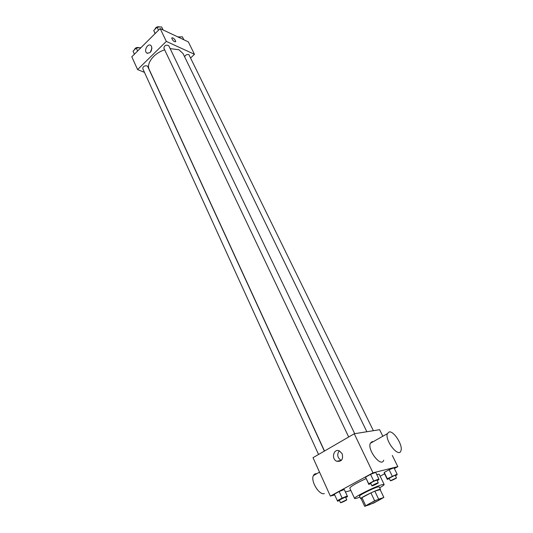 <?xml version="1.0" encoding="UTF-8"?>
<svg xmlns="http://www.w3.org/2000/svg" width="533" height="533" viewBox="0 0 533 533"><rect width="100%" height="100%" fill="white"/><g stroke="black" fill="none" stroke-linecap="round" stroke-linejoin="round"><path stroke-width="0.8" d="M380.695 498.508L381.708 498.362C382.388 498.948 366.871 506.283 366.851 505.391C366.191 504.998 377.264 499.494 380.695 498.508M374.646 500.793L364.685 506.35L373.926 502.945L383.86 497.422L374.646 500.793L370.915 492.892L361.954 497.669L365.631 505.537M383.86 497.422L380.136 489.634L374.832 491.166L378.577 499.041M364.685 506.35L361.028 498.515L361.954 497.669M370.915 492.892L374.832 491.166M380.209 489.787L380.455 489.394C380.455 488.048 359.675 497.875 360.721 498.728L361.154 498.788M360.721 498.728L359.509 496.13C358.562 495.497 373.267 488.121 377.857 486.942L379.216 486.816L380.455 489.394M359.968 497.116L359.962 497.116C356.65 498.355 354.851 498.795 354.572 498.442C353.119 497.509 375.319 486.389 382.141 484.65L384.14 484.47C384.233 484.91 382.747 486.016 379.683 487.788M376.691 474.437L379.196 474.21L384.14 484.47M354.572 498.442L349.781 488.115C350.507 486.522 355.931 483.351 366.051 478.594M345.71 497.549L347.536 496.569L344.265 489.501L339.135 491.546L334.324 494.171L337.629 501.227L339.501 500.467M394.353 468.527L397.831 466.648L372.98 472.824L330.36 496.09L334.664 494.917M345.417 491.979L350.881 490.487M380.156 476.209L384.606 473.804M395.419 475.696L397.032 474.83L397.112 474.143L394 467.807L389.137 469.733L384.246 472.385L384.253 473.084L387.318 479.4L389.33 478.587M377.177 480.593L378.916 479.653L378.87 478.974L375.692 472.365L370.568 474.39L365.545 477.128L368.803 484.404L370.835 483.591M330.36 496.09L313.004 457.694L354.265 433.755L379.609 429.698L382.827 436.227M392.308 455.449L397.831 466.648M354.265 433.755L372.98 472.824M342.173 453.736C343.399 459.299 341.62 461.818 336.823 461.278C330.906 459.026 333.611 448.1 339.394 450.905L342.173 453.736M383.707 460.186C381.448 468.007 367.277 450.298 370.255 443.356L372.107 441.617L373.273 441.644M389.137 431.95C393.8 430.651 403.121 445.375 400.963 450.685C398.937 458.453 384.613 440.531 387.364 433.655L389.137 431.95M316.709 473.73C315.163 473.537 314.05 474.17 313.377 475.623C310.426 481.072 319.234 495.497 324.377 493.571M341.293 460.459L341.12 460.385C337.382 457.74 336.756 454.556 339.241 450.838M170.154 48.63L178.881 49.729L183.066 53.6L366.871 431.737M324.504 451.025L149.247 69.583C146.035 63.467 153.897 53.18 164.664 49.842M354.698 433.689L168.768 45.745C166.169 44.532 164.53 45.318 163.844 48.11L348.689 436.993M184.618 56.778C185.457 54.979 186.876 54.246 188.875 54.579L373.38 430.697M318.547 454.476L142.764 68.63C142.911 66.565 144.316 65.626 146.981 65.819L147.668 66.432L324.37 451.098M190.774 57.817L194.465 54.313L166.316 41.401L137.587 69.59L144.45 72.335M137.587 69.59L131.804 56.804L160.167 28.555L188.336 41.887L194.465 54.313M160.167 28.555L166.316 41.401M151.605 46.444C152.072 51.248 150.473 53.44 146.802 53.02C143.55 50.895 147.741 42.926 150.806 45.438L151.605 46.444M172.752 37.856C174.597 39.049 175.577 40.335 175.703 41.707C173.951 41.821 172.619 40.575 171.713 37.963L172.752 37.856C174.591 39.049 175.577 40.335 175.697 41.707C173.945 41.821 172.619 40.575 171.713 37.97L172.752 37.856M150.293 52.341L151.965 48.143M163.105 29.948L161.639 26.903L157.062 27.176L153.744 30.488L155.083 33.619M157.062 27.176L158.508 30.208M153.744 30.488L155.183 33.519M155.023 29.215C155.723 27.243 157.168 26.457 159.367 26.843L159.647 27.023M140.799 47.67L136.235 48.003L133.03 51.201L134.403 54.226M136.235 48.003L137.614 51.021M134.343 49.889C134.982 48.003 136.401 47.23 138.607 47.57L138.986 47.803M183.845 39.762L182.386 36.79L178.162 37.07M177.749 36.877L180.447 36.924M378.87 478.974L373.74 481.033L368.689 483.757L368.803 484.404M371.914 485.849L370.648 483.198C371.721 482.272 373.686 481.279 376.551 480.226L376.984 480.2L378.257 482.845C378.59 483.165 371.947 486.309 371.914 485.849C372.987 484.937 374.959 483.944 377.817 482.885L378.257 482.845M375.692 472.365L370.568 474.39L373.74 481.033M370.568 474.39L365.545 477.128L368.689 483.757M365.545 477.128L365.685 477.821M347.536 496.569L347.269 496.023L342.133 498.102L337.296 500.714M340.52 502.706L339.328 500.087L345.044 497.222L345.537 497.176L346.743 499.787C347.056 500.094 340.547 503.145 340.52 502.706L346.743 499.787M344.551 490.087L347.269 496.023M344.265 489.501L339.135 491.546L342.133 498.102M339.135 491.546L334.324 494.171M397.112 474.143L387.331 478.741L387.318 479.4M390.389 480.773L389.157 478.228L394.853 475.356L395.239 475.329L396.485 477.874C396.799 478.161 390.423 481.199 390.389 480.773L396.485 477.874M394 467.807L389.137 469.733L392.248 476.102M389.137 469.733L384.246 472.385L387.331 478.741M384.246 472.385L384.253 473.084M370.255 443.356L387.364 433.655M319.534 472.131L313.377 475.623M341.12 460.385L336.823 461.278M147.661 53.387L146.802 53.02"/></g></svg>
